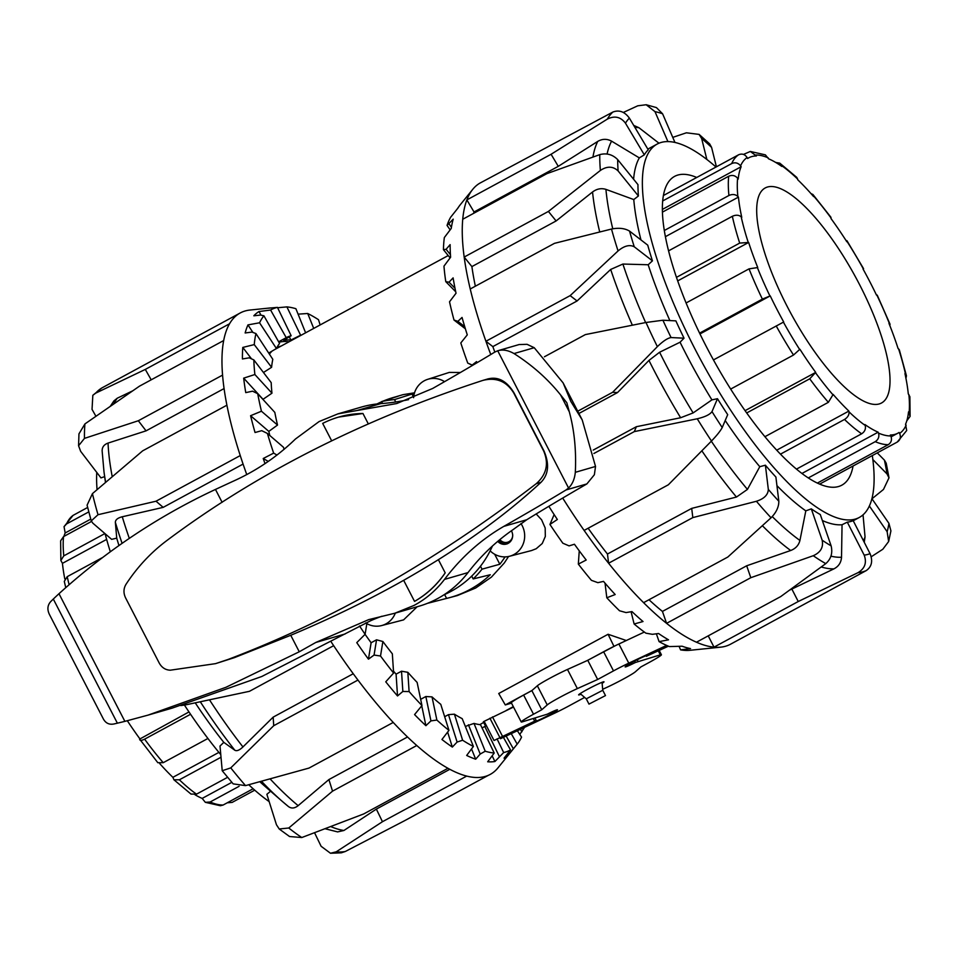 <?xml version="1.0" encoding="UTF-8"?>
<svg xmlns="http://www.w3.org/2000/svg" width="958" height="958" viewBox="0 0 958 958"><rect width="100%" height="100%" fill="white"/><g stroke="black" fill="none" stroke-linecap="round" stroke-linejoin="round"><path stroke-width="1.44" d="M395.319 613.096A21.603 20.537 73.8 0 1 381.607 625.574A21.603 20.537 73.8 0 1 365.693 622.951M417.161 606.761L403.629 619.85M413.605 397.69A21.603 20.537 73.8 0 1 427.627 379.356A21.603 20.537 73.8 0 1 444.56 381.655M427.627 379.356L449.326 372.399L460.379 372.506M536.181 513.955L541.605 519.811L545.174 527.966L545.33 536.456L542.24 543.509L536.205 548.73L531.57 550.539L509.548 556.263A21.603 20.537 -106.2 0 0 522.158 525.571A21.603 20.537 -106.2 0 0 520.972 523.535M512.686 534.744A7.556 7.185 73.8 0 1 499.896 539.582M511.692 531.295A7.556 7.185 73.8 0 0 511.392 530.804A9.065 8.622 73.8 0 1 497.753 541.378M498.783 540.504A9.065 8.622 -106.2 0 0 507.285 543.845M395.726 401.989L394.492 399.594L411.988 394.061A103.955 98.842 -106.2 0 1 414.215 393.906M532.037 690.455L505.297 704.944L498.735 693.508L608.079 634.268L626.316 640.519M508.542 556.49L504.303 562.993L491.382 577.147L475.635 588.032L457.409 595.553L448.763 597.864A103.955 98.842 -106.2 0 0 490.268 574.74L473.168 578.931L471.707 576.105M605.492 695.58L588.99 704.106L605.492 695.58L602.762 690.287L586.272 698.825M505.297 704.944L511.5 703.136M615.347 645.692L587.11 660.613M613.85 646.123L608.079 634.268M394.492 399.594A103.452 98.363 -106.2 0 0 381.631 401.582L398.133 396.241A103.955 98.842 -106.2 0 0 390.888 398.253L402.995 394.672L414.527 392.816M381.631 401.582L382.613 403.486M390.888 398.253A103.955 98.842 -106.2 0 0 383.32 401.043M381.703 401.737A103.955 98.842 -106.2 0 0 376.997 403.965M427.627 603.265A103.452 98.363 -106.2 0 0 428.657 603.037L428.573 602.881M480.485 566.202L482.018 569.16A103.452 98.363 73.8 0 1 473.168 578.931M482.018 569.16L499.825 564.238L494.663 554.251M499.825 564.238A103.955 98.842 -106.2 0 0 505.07 556.885M428.657 603.037L446.596 598.403L444.596 594.523M446.596 598.403A103.955 98.842 -106.2 0 0 448.763 597.864M413.64 397.271L411.988 394.061M490.149 550.85A21.603 20.537 -106.2 0 0 509.548 556.263M602.678 689.269L605.264 688.095A21.136 1.329 152.7 0 0 635.394 671.774L640.878 666.936L649.117 662.481A20.801 1.305 152.7 0 0 661.403 654.733A20.801 1.305 152.7 0 0 660.349 654.829L635.334 662.517A12.562 0.79 -27.3 0 1 625.143 666.9A12.562 0.79 -27.3 0 1 625.897 666.157A12.562 0.79 -27.3 0 1 638.196 659.296A12.562 0.79 -27.3 0 1 647.452 655.38A12.562 0.79 -27.3 0 1 646.698 656.122L668.433 646.183M521.224 721.973L511.332 702.813A20.801 1.305 -27.3 0 1 523.631 695.065L531.858 690.61L541.749 709.758L533.51 714.225A20.801 1.305 152.7 0 0 521.224 721.973A20.801 1.305 152.7 0 0 522.278 721.865L547.293 714.177A12.562 0.79 -27.3 0 1 557.484 709.806A12.562 0.79 -27.3 0 1 556.73 710.549A12.562 0.79 -27.3 0 1 544.431 717.41A12.562 0.79 -27.3 0 1 535.163 721.326A12.562 0.79 -27.3 0 1 535.929 720.584L494.029 740.498L484.137 721.338L513.524 707.052M580.955 694.251A14.274 0.898 -27.3 0 1 579.351 694.837A14.274 0.898 -27.3 0 1 578.62 694.897A14.274 0.898 -27.3 0 1 588.954 688.574A14.274 0.898 -27.3 0 1 603.277 681.868A14.274 0.898 -27.3 0 1 604.007 681.809A14.274 0.898 -27.3 0 1 602.127 683.329M479.814 724.631L483.658 722.476M485.622 726.128L483.335 721.841L484.137 721.338M531.858 690.61L537.354 685.772A21.136 1.329 -27.3 0 1 567.471 669.45L587.769 660.313L597.66 679.473L577.363 688.598A21.136 1.329 152.7 0 0 547.234 704.92L541.749 709.758M587.769 660.313L603.612 651.739A20.801 1.305 -27.3 0 1 618.892 643.992L644.363 632.052M666.624 645.405L628.783 663.152A20.801 1.305 152.7 0 0 613.503 670.887L597.66 679.473M500.495 738.702L553.844 713.554A20.801 1.305 152.7 0 0 569.124 705.818L584.631 697.412M715.997 167.027A212.293 64.414 61.6 0 0 657.092 144.107L648.039 149.005A212.293 64.414 61.6 0 0 647.836 149.125M629.37 118.109C624.628 111.643 619.107 109.643 612.797 112.086A262.408 79.622 61.6 0 0 607.324 119.115C614.569 115.475 620.604 116.816 625.454 123.151A249.439 75.694 -118.4 0 1 629.37 118.109L648.243 149.807A212.293 64.414 61.6 0 0 644.315 154.837L639.321 157.89A212.293 64.414 61.6 0 0 633.597 179.242M600.367 170.452L548.407 211.431L464.175 257.055A262.408 79.622 -118.4 0 1 463.756 253.774A262.408 79.622 -118.4 0 1 462.738 219.25L546.97 173.614L599.768 154.633A262.408 79.622 61.6 0 0 600.367 170.452C607.109 165.974 613.024 166.141 618.114 170.943A249.439 75.694 -118.4 0 1 617.682 159.603L637.968 184.643A212.293 64.414 61.6 0 0 638.399 195.983L633.777 199.563A212.293 64.414 61.6 0 0 640.962 239.919M629.55 231.106C624.832 228.279 618.82 227.597 611.503 229.046A262.408 79.622 61.6 0 0 618.066 250.936C624.269 245.775 629.669 244.398 634.256 246.793A249.439 75.694 -118.4 0 1 629.55 231.106L647.74 245.152A212.293 64.414 61.6 0 0 652.446 260.839L648.183 264.755A212.293 64.414 61.6 0 0 669.881 320.583M662.912 320.235L645.979 322.487A262.408 79.622 61.6 0 0 657.368 346.64C663.092 341.096 667.654 338.066 671.079 337.563A249.439 75.694 -118.4 0 1 662.912 320.235L675.869 320.87A212.293 64.414 61.6 0 0 684.036 338.186L680.06 342.222A212.293 64.414 61.6 0 0 711.914 399.869L717.482 398.708A212.293 64.414 61.6 0 0 727.697 414.658L722.212 427.555A249.439 75.694 -118.4 0 1 711.998 411.605C709.938 414.563 705.016 416.958 697.232 418.778A262.408 79.622 61.6 0 0 711.483 441.027C716.847 435.435 720.428 430.944 722.212 427.555M725.206 420.526A212.293 64.414 61.6 0 0 759.778 466.69L765.394 465.205A212.293 64.414 61.6 0 0 770.663 471.276A212.293 64.414 61.6 0 0 775.896 477.036L778.83 501.238A249.439 75.694 -118.4 0 1 768.328 489.406C768.065 494.843 764.089 498.795 756.413 501.274A262.408 79.622 61.6 0 0 771.058 517.775C776.267 512.506 778.854 506.986 778.83 501.238M657.092 144.107A212.293 64.414 61.6 0 0 662.732 275.856A212.293 64.414 61.6 0 0 774.998 468.917A212.293 64.414 61.6 0 0 859.35 517.428A212.293 64.414 61.6 0 0 872.319 455.565M853.063 466.007A175.577 53.277 -118.4 0 1 841.866 485.155A175.577 53.277 -118.4 0 1 740.809 404.516A175.577 53.277 -118.4 0 1 663.367 223.885A175.577 53.277 -118.4 0 1 674.576 176.392A175.577 53.277 -118.4 0 1 696.741 177.469M456.942 209.323L458.523 207.144M607.324 119.115L551.09 154.274L466.857 199.911A262.408 79.622 -118.4 0 1 472.737 189.349L460.319 204.689A254.768 77.311 61.6 0 0 457.9 208.126L450.667 217.215A250.529 76.017 61.6 0 0 447.051 225.417L453.218 219.143A254.768 77.311 61.6 0 0 451.242 228.435L444.344 237.548A250.529 76.017 61.6 0 0 443.434 249.667L446.093 249.284L450.128 244.625A254.768 77.311 61.6 0 0 450.607 257.223L443.961 266.156A250.529 76.017 61.6 0 0 445.781 281.664L449.027 282.191L453.11 277.88A254.768 77.311 61.6 0 0 456.032 293.232L449.53 301.806A250.529 76.017 61.6 0 0 454.008 320.032L457.864 321.349L462.043 317.445A254.768 77.311 61.6 0 0 467.276 334.869L460.81 342.94A250.529 76.017 61.6 0 0 467.744 363.094L472.198 365.046L476.545 361.597A254.768 77.311 61.6 0 0 476.976 362.759M548.838 506.303A254.768 77.311 61.6 0 0 557.352 519.487L549.94 524.445A250.529 76.017 61.6 0 0 562.837 543.21L569.088 545.88L574.429 544.24A254.768 77.311 61.6 0 0 586.2 560.023L578.333 564.106A250.529 76.017 61.6 0 0 591.421 580.332L597.876 582.668L603.504 581.386A254.768 77.311 61.6 0 0 609.36 588.116A254.768 77.311 61.6 0 0 615.18 594.535L606.809 597.78A250.529 76.017 61.6 0 0 619.515 610.761L626.053 612.581L631.969 611.587A254.768 77.311 61.6 0 0 643.022 621.526L634.124 623.993L631.082 611.743M771.058 517.775L727.817 557.041L643.596 602.666A262.408 79.622 -118.4 0 1 626.245 584.26A262.408 79.622 -118.4 0 1 608.593 563.232L692.826 517.595L756.413 501.274M711.483 441.027L668.349 484.784L584.117 530.421A262.408 79.622 61.6 0 0 608.593 563.232L607.468 554.023L691.7 508.387L692.826 517.595M584.117 530.421A262.408 79.622 -118.4 0 1 562.693 498.052M618.066 250.936L570.154 295.627L485.922 341.264A262.408 79.622 61.6 0 0 490.783 354.52M648.183 264.755L622.904 264.049L610.677 269.449L577.075 300.98L492.843 346.604L485.922 341.264A262.408 79.622 -118.4 0 1 470.234 288.981L554.466 243.344L611.503 229.046M633.777 199.563L605.923 189.373C601.253 187.948 596.798 188.822 592.547 191.983L556.119 220.951L471.887 266.587L464.175 257.055A262.408 79.622 61.6 0 0 470.234 288.981M639.321 157.89L611.587 141.149C606.917 138.659 602.295 138.754 597.72 141.425L558.274 166.345L474.042 211.969L466.857 199.911A262.408 79.622 61.6 0 0 462.738 219.25M472.737 189.349A262.408 79.622 -118.4 0 1 479.922 183.122L612.797 112.086M871.972 498.795L883.48 489.454L888.988 477.85L887.048 473.971L872.858 459.553M866.188 570.621C871.732 566.777 873.025 561.137 870.068 553.664A249.439 75.694 -118.4 0 1 864.188 555.149C866.978 562.657 864.918 568.501 857.985 572.68A262.408 79.622 61.6 0 0 866.188 570.621L730.511 644.219A262.408 79.622 -118.4 0 1 720.763 647.153A262.408 79.622 -118.4 0 1 714.009 647.153L798.242 601.516L857.985 572.68M789.799 590.044L833.927 568.86C838.633 566.418 841.16 562.538 841.531 557.245L842.046 524.745L847.291 522.146A212.293 64.414 61.6 0 0 853.183 520.661L870.068 553.664M825.784 563.615C831.053 558.969 832.825 553.041 831.125 545.844A249.439 75.694 -118.4 0 1 822.156 540.18C823.617 547.222 820.659 552.395 813.27 555.712A262.408 79.622 61.6 0 0 825.784 563.615L780.71 596.583L696.478 642.219A262.408 79.622 -118.4 0 1 666.576 623.335L750.809 577.698L813.27 555.712M649.009 599.732A248.362 75.359 61.6 0 0 662.445 611.42L746.677 565.783L790.673 550.503C795.619 548.611 798.709 545.258 799.93 540.456L805.81 510.865L811.306 508.866A212.293 64.414 61.6 0 0 820.276 514.53L831.125 545.844M717.482 398.708L711.998 411.605M593.23 450.08L636.387 426.705L680.623 417.748L693.125 412.922L711.914 399.869M636.387 426.705L634.292 431.603L697.232 418.778M544.431 356.771L585.362 334.593L645.979 322.487M684.036 338.186L671.079 337.563M652.446 260.839L634.256 246.793M617.682 159.603C612.581 154.489 606.606 152.825 599.768 154.633M638.399 195.983L618.114 170.943M644.315 154.837L625.454 123.151M623.347 112.445L637.765 105.799L646.171 104.745L654.997 111.655A249.439 75.694 -118.4 0 1 662.589 113.786L656.434 107.595L646.171 104.733M674.959 142.467L662.589 113.786M667.918 141.604L654.997 111.655M672.767 137.377L686.383 132.803L699.077 134.395L701.639 138.455A249.439 75.694 -118.4 0 1 711.59 147.4L709.698 143.928L699.089 134.383M716.416 166.812L711.59 147.4M706.86 159.483L701.639 138.455M889 477.85L886.222 463.241L884.426 460.151A249.439 75.694 -118.4 0 1 887.048 473.971M877.265 452.883L884.426 460.151M888.641 541.533L890.916 530.9L888.928 523.355A249.439 75.694 -118.4 0 1 887.144 531.726L888.641 541.521L882.821 549.245L871.241 556.766M871.924 498.723L888.928 523.355M657.368 346.64L612.581 392.325L577.722 411.21M593.912 453.481L634.292 431.603M633.717 125.402L638.926 127.713L658.984 143.209M558.274 166.345L551.09 154.274M556.119 220.951L548.407 211.431M577.075 300.98L570.154 295.627M680.06 342.222L659.595 352.245L648.949 360.424L617.515 392.564L612.581 392.325M617.515 392.564L578.895 413.485M578.333 564.106L579.255 550.826M549.94 524.445L554.143 514.578M634.124 623.993A250.529 76.017 61.6 0 0 645.896 633.178L652.374 634.316L658.553 633.513A254.768 77.311 61.6 0 0 668.516 639.812L659.08 641.62A250.529 76.017 61.6 0 0 669.403 646.578L682.108 646.219A254.768 77.311 61.6 0 0 690.538 648.59L680.587 649.871L679.15 646.53M659.08 641.62L656.374 633.801M472.569 365.369L467.744 363.094M457.864 321.349L464.726 326.642M465.384 328.822L454.008 320.032M449.027 282.191L455.002 288.25M455.721 291.759L445.781 281.664M446.093 249.284L450.428 254.636M450.104 257.894L443.434 249.667M449.158 224.064L451.41 227.321M450.14 229.884L447.051 225.417M680.587 649.871A250.529 76.017 61.6 0 0 689.006 650.398L720.763 647.153M606.809 597.78L605.037 583.171M696.478 642.219A262.408 79.622 61.6 0 0 714.009 647.153L708.225 635.849M643.596 602.666A262.408 79.622 61.6 0 0 666.576 623.335L662.445 611.42M474.042 211.969A248.362 75.359 61.6 0 0 473.551 213.394M471.887 266.587A248.362 75.359 61.6 0 0 475.36 286.202M492.843 346.604A248.362 75.359 61.6 0 0 494.831 352.077M759.778 466.69L747.444 489.406L736.451 497.046L691.7 508.387M588.14 528.241A248.362 75.359 61.6 0 0 607.468 554.023M863.038 514.853L865.038 536.875L864.26 542.312M791.811 588.954L798.242 601.516M746.677 565.783L750.809 577.698M811.306 508.866L822.156 540.18M847.291 522.146L864.188 555.149M869.385 506.004L887.144 531.726M776.938 485.634A212.293 64.414 61.6 0 0 805.81 510.865M822.347 520.517A212.293 64.414 61.6 0 0 842.046 524.745M765.394 465.205L768.328 489.406M269.174 801.63A212.293 64.414 -118.4 0 1 267.258 800.253A212.293 64.414 -118.4 0 1 248.769 784.746M524.661 727.242L519.775 734.427M517.32 730.679L521.547 737.133A250.529 76.017 -118.4 0 1 517.32 743.983A250.529 76.017 -118.4 0 1 517.188 744.138L509.177 753.934A254.768 77.311 -118.4 0 1 504.04 758.185L510.506 749.898A250.529 76.017 -118.4 0 1 503.669 752.545L494.903 761.526A254.768 77.311 -118.4 0 1 487.682 761.778L494.22 753.036A250.529 76.017 -118.4 0 1 485.215 751.228L480.209 754.042L475.683 759.203A254.768 77.311 -118.4 0 1 466.678 755.455L473.396 746.438A250.529 76.017 -118.4 0 1 462.618 740.235L457.11 742.055L452.344 747.084A254.768 77.311 -118.4 0 1 447.206 743.468A254.768 77.311 -118.4 0 1 441.949 739.492L448.955 730.367A250.529 76.017 -118.4 0 1 436.872 720.057L430.944 720.883L425.903 725.685A254.768 77.311 -118.4 0 1 414.575 714.584L421.963 705.543L417.125 682.407A218.771 66.389 -118.4 0 1 407.833 672.312L409.102 691.568L402.851 691.46L397.522 695.951A254.768 77.311 -118.4 0 1 385.763 681.821L393.606 673.043L392.337 653.811A218.771 66.389 -118.4 0 1 382.877 641.513L380.518 656.014L374.063 655.068L368.447 659.164A254.768 77.311 -118.4 0 1 356.771 642.638L365.106 634.292L366.842 623.634M288.765 827.999L332.546 791.152L416.778 745.516A262.408 79.622 61.6 0 0 432.884 758.544A262.408 79.622 61.6 0 0 447.961 768.292L363.729 813.929L301.806 837.531A262.408 79.622 -118.4 0 1 288.765 827.999L279.221 828.981L276.455 824.754L266.863 794.314L270.611 791.212M336.198 851.83L330.474 853.255L341.335 852.824L345.275 851.506A262.408 79.622 -118.4 0 1 336.198 851.83L382.458 821.713L466.69 776.088A262.408 79.622 -118.4 0 1 447.961 768.292M466.69 776.088A262.408 79.622 61.6 0 0 488.376 775.309L404.144 820.946L345.275 851.506M517.32 743.983L497.992 767.849A262.408 79.622 -118.4 0 1 488.376 775.309M482.078 727.96L484.796 726.487L499.238 756.317M494.22 753.036L480.509 724.715A218.771 66.389 -118.4 0 1 474.006 723.41L485.215 751.228M465.337 726.439L474.006 723.41M473.396 746.438L462.199 718.644A218.771 66.389 -118.4 0 1 454.415 714.177L462.618 740.235M444.656 716.716L448.476 714.644L454.415 714.177M448.955 730.367L440.764 704.334A218.771 66.389 -118.4 0 1 432.022 696.897L436.872 720.057M420.67 699.328L425.843 696.514L432.022 696.897M393.475 671.103A218.771 66.389 61.6 0 0 396.085 674.145L401.522 671.211L407.833 672.312M365.07 634.328A218.771 66.389 61.6 0 0 371.117 642.746L376.554 639.8L382.877 641.513M226.902 405.198A262.408 79.622 61.6 0 0 238.937 451.469A262.408 79.622 61.6 0 0 240.254 455.577L156.022 501.214L98.015 514.709A262.408 79.622 -118.4 0 1 92.435 493.633L142.67 450.835L226.902 405.198A262.408 79.622 -118.4 0 1 222.567 375.105L138.335 420.742L84.472 438.381A262.408 79.622 -118.4 0 1 84.939 423.915L78.963 433.854L78.568 445.757L84.472 438.381M180.834 705.567L186.163 704.765A262.408 79.622 -118.4 0 1 185.732 704.07M331.324 642.135A262.408 79.622 61.6 0 0 333.659 645.68L249.439 691.317L186.163 704.765M230.77 767.885L222.22 770.735L220.005 746.043L223.801 742.354L234.854 750.258C236.818 751.323 239.512 750.21 242.949 746.941L273.162 717.135L273.725 725.697L357.957 680.06A262.408 79.622 61.6 0 0 393.235 722.44L309.003 768.077L245.523 785.62A262.408 79.622 -118.4 0 1 230.77 767.885L273.725 725.697M222.22 770.735L233.153 783.872L245.523 785.62M279.209 828.993L289.555 836.538L301.806 837.531M261.51 781.285A241.26 73.203 61.6 0 0 282.574 801.63L288.346 806.48C291.34 808.744 294.609 808.468 298.154 805.654L328.893 779.572L332.546 791.152M330.474 853.255L321.11 846.273L314.571 832.765M95.896 416.215L92.04 409.377L92.83 395.307L95.692 393.139A262.408 79.622 -118.4 0 1 102.135 387.798L101.823 387.978M102.135 387.798L240.23 312.967A262.408 79.622 61.6 0 0 229.537 323.78L145.305 369.417L95.692 393.139M289.436 337.072L290.873 340.054A218.771 66.389 61.6 0 0 283.652 340.306L291.16 335.731L277.437 307.386L268.108 308.213A254.768 77.311 -118.4 0 1 269.605 308.021L249.966 310.045A262.408 79.622 -118.4 0 0 244.949 311.027A262.408 79.622 61.6 0 0 240.23 312.967M104.662 476.629L100.949 477.886L80.664 451.35L78.58 445.757M84.939 423.915L139.449 386.182L223.681 340.545A262.408 79.622 61.6 0 0 222.567 375.105M92.435 493.633L87.082 505.189L91.249 520.901L98.015 514.709M243.081 464.079L163.171 507.369L122.265 516.769C117.714 517.919 115.415 519.775 115.355 522.35L116.732 538.133L111.643 539.354L92.842 523.176L91.249 520.901M273.162 717.135L353.251 673.737M325.169 828.766L337.623 831.903L343.91 830.49L376.35 809.103L382.458 821.713M376.35 809.103L449.829 769.298M328.893 779.572L407.521 736.977M510.506 749.898L503.345 737.241M265.019 463.636A254.768 77.311 -118.4 0 1 263.234 458.499L273.653 453.122L276.982 455.062M263.234 458.499L268.264 461.433M298.094 314.152L307.71 313.494L313.721 328.414M277.604 307.746L286.897 306.895L300.608 335.216L290.873 340.054M284.107 449.326A218.771 66.389 -118.4 0 1 283.484 447.278L267.402 433.435L261.762 430.681L255.044 432.513A254.768 77.311 -118.4 0 1 250.589 415.712L261.438 411.221L277.521 425.053A218.771 66.389 -118.4 0 1 274.814 412.383L257.714 393.702L252.565 391.175L245.763 392.624A254.768 77.311 -118.4 0 1 243.679 378.147L254.876 374.518L271.964 393.187A218.771 66.389 -118.4 0 1 271.198 382.625L253.834 359.909L249.236 357.825L242.422 358.951A254.768 77.311 -118.4 0 1 242.793 347.431L254.241 344.605L271.593 367.297A218.771 66.389 -118.4 0 1 272.802 359.31L255.942 333.564L251.93 332.079L245.152 332.965A254.768 77.311 -118.4 0 1 247.966 324.894L259.558 322.786L276.419 348.52A218.771 66.389 -118.4 0 1 279.556 343.443L263.917 315.793L260.516 315.074L253.834 315.793A254.768 77.311 -118.4 0 1 258.971 311.542L270.599 310.033L286.226 337.659L278.622 341.79M258.971 311.542L261.031 315.17M247.966 324.894L252.9 332.438M276.419 348.52L268.719 353.071M242.793 347.431L251.535 358.855M271.593 367.297L263.462 372.494M243.679 378.147L263.043 399.306A218.771 66.389 61.6 0 0 263.067 399.546M271.964 393.187L263.043 399.306M250.589 415.712L268.815 431.399A218.771 66.389 61.6 0 0 269.821 435.531M277.521 425.053L268.815 431.399M494.903 761.526L492.149 755.814M509.177 753.934L508.411 752.581M269.605 308.021A254.768 77.311 -118.4 0 1 271.15 307.901M368.447 659.164L371.117 642.746M397.522 695.951L396.085 674.145M425.903 725.685L421.748 705.818M475.683 759.203L471.54 748.928M480.209 754.042L468.414 724.775M497.046 738.857L503.669 752.545M513.356 748.785L506.087 735.936M511.201 733.541L517.188 744.138M521.942 731.768L520.314 729.278M320.14 324.942L318.499 319.697A250.529 76.017 -118.4 0 0 307.71 313.494M305.614 332.809L295.89 308.704A250.529 76.017 -118.4 0 0 286.897 306.895M374.063 655.068L376.554 639.8M402.851 691.46L401.522 671.211M430.944 720.883L425.843 696.514M278.91 342.293A218.771 66.389 -118.4 0 1 289.124 341.743M286.226 337.659A218.771 66.389 -118.4 0 1 286.334 337.611A218.771 66.389 -118.4 0 1 291.16 335.731M273.653 453.122A250.529 76.017 -118.4 0 1 267.402 433.435M261.438 411.221A250.529 76.017 -118.4 0 1 257.714 393.702M254.876 374.518A250.529 76.017 -118.4 0 1 253.834 359.909M254.241 344.605A250.529 76.017 -118.4 0 1 255.942 333.564M259.558 322.786A250.529 76.017 -118.4 0 1 263.917 315.793M270.599 310.033A250.529 76.017 -118.4 0 1 277.437 307.386M421.963 705.543A250.529 76.017 -118.4 0 1 409.102 691.568M393.606 673.043A250.529 76.017 -118.4 0 1 380.518 656.014M365.106 634.292A250.529 76.017 -118.4 0 1 359.513 625.957M457.11 742.055L448.476 714.644M452.344 747.084L447.626 732.104M223.681 340.545A262.408 79.622 -118.4 0 1 229.537 323.78M246.745 474.545A262.408 79.622 -118.4 0 1 240.254 455.577M357.957 680.06A262.408 79.622 -118.4 0 1 333.659 645.68M416.778 745.516A262.408 79.622 -118.4 0 1 393.235 722.44M281.209 346.03A214.46 65.072 61.6 0 0 276.85 347.658M272.072 351.083A214.46 65.072 61.6 0 0 269.414 354.125M102.183 451.434C101.883 447.398 103.835 444.62 108.05 443.087L146.059 430.849L138.335 420.742M224.064 388.577L146.059 430.849M110.445 406.072L113.894 400.911L117.259 398.205L132.408 390.972M151.196 379.823L145.305 369.417M163.171 507.369L156.022 501.214M220.556 754.389A212.293 64.414 -118.4 0 1 184.439 705.088M110.278 551.628A212.293 64.414 -118.4 0 1 105.093 533.726M97.057 489.634A212.293 64.414 -118.4 0 1 96.77 472.414M288.346 806.48A241.26 73.203 61.6 0 1 282.574 801.63L264.456 785.859A212.293 64.414 -118.4 0 1 259.858 781.74M223.801 742.354A212.293 64.414 -118.4 0 1 195.24 702.861M118.924 545.449A212.293 64.414 -118.4 0 1 116.732 538.133M859.733 284.933A122.241 37.087 61.6 0 0 765.131 187.996A122.241 37.087 61.6 0 0 786.985 306.033A122.241 37.087 61.6 0 0 881.588 402.959A122.241 37.087 61.6 0 0 859.733 284.933M664.193 195.097L663.666 194.067M676.444 277.365L739.696 243.093L748.641 242.458L677.665 280.91M664.301 230.507L728.918 195.492C732.427 193.947 735.409 194.27 737.852 196.462L738.438 197.108A156.573 47.517 61.6 0 0 741.767 217.358L741.193 216.795C738.798 214.891 735.852 214.724 732.343 216.304L668.54 250.864M730.667 389.08L793.511 355.035L799.906 349.239A156.573 47.517 61.6 0 0 815.701 372.387L809.738 378.805L746.701 412.958M699.568 333.144L762.376 299.112L770.232 295.878A156.573 47.517 61.6 0 0 783.704 321.984L713.447 359.933M764.939 436.692L828.359 402.324L833.149 394.421A156.573 47.517 61.6 0 0 848.872 411.078L849.028 411.856C849.255 414.85 847.746 417.377 844.513 419.448L780.519 454.116M796.517 469.085L861.625 433.806C864.811 431.699 866.008 428.909 865.206 425.436L864.906 424.526A156.573 47.517 61.6 0 0 878.151 432.178L878.51 433.112C879.492 436.692 878.402 439.53 875.241 441.662L808.348 477.898M817.425 483.048L888.246 444.668C891.371 442.536 892.221 439.638 890.808 435.962L890.329 435.004A156.573 47.517 61.6 0 0 897.945 433.148A156.573 47.517 61.6 0 0 899.095 432.453L899.61 433.411C901.143 437.052 900.352 439.938 897.239 442.069L819.701 484.077M897.239 442.069L906.687 430.537L905.561 424.226A156.573 47.517 61.6 0 0 908.507 411.892L910.1 416.383L906.819 420.79M743.48 154.418L750.318 151.46L756.389 155.962A156.573 47.517 61.6 0 0 748.773 157.807A156.573 47.517 61.6 0 0 747.623 158.501L747.108 157.555C744.929 154.262 742.103 153.34 738.618 154.777L663.379 195.54M662.673 200.964L731.708 163.567C735.205 162.094 738.163 162.86 740.582 165.866L741.145 166.728A156.573 47.517 61.6 0 0 738.211 179.074L737.624 178.248C735.169 175.422 732.199 174.751 728.691 176.236L662.421 212.137M738.438 197.108L665.391 236.686M741.145 166.728L662.361 209.419M775.729 162.453L779.752 163.135L781.812 166.429A156.573 47.517 61.6 0 0 768.567 158.788L765.394 154.873M811.007 193.612L812.899 194.474L813.57 196.546A156.573 47.517 61.6 0 0 797.846 179.876L796.805 177.422L779.752 163.135M845.998 240.446L846.944 240.697L846.812 241.727A156.573 47.517 61.6 0 0 831.017 218.568L830.933 217.262L812.899 194.474M910.1 416.383L909.884 396.72L908.28 393.858A156.573 47.517 61.6 0 0 904.951 373.596L906.436 375.787L899.287 349.706L898.077 348.508A156.573 47.517 61.6 0 0 888.976 323.409L890.054 324.247L877.217 295.1L876.486 295.088A156.573 47.517 61.6 0 0 863.014 268.97L863.589 268.707L863.05 269.042M890.054 324.247L889.814 325.528M906.436 375.787L905.945 378.338M878.151 432.178L802.002 473.432M848.872 411.078L776.758 450.152M815.701 372.387L745.073 410.659M770.232 295.878L699.963 333.947M748.641 242.458A156.573 47.517 61.6 0 0 757.742 267.545L749.036 268.863L686.072 302.979M190.558 714.273L144.61 739.157C141.341 740.762 139.688 740.75 139.64 739.121L188.977 711.938M139.64 739.121L157.831 762.712L163.231 762.688L207.922 738.474M101.811 557.915L67.216 576.656L64.294 581.398L65.743 587.577M91.477 521.463L63.563 536.588L60.641 540.815L60.857 560.478L63.791 555.856L104.913 533.57M87.645 507.465L73.059 515.392L64.042 526.661L66.581 523.918L88.783 511.895M254.732 790.17L232.111 802.421L227.262 802.78M239.093 786.314L210.113 802.014L205.335 802.325L202.174 798.409A156.573 47.517 -118.4 0 1 195.001 794.745M205.335 802.325L220.412 805.738L223.118 805.031L253.14 788.757M220.759 757.383L179.386 779.8L173.925 779.776L172.883 777.321A156.573 47.517 -118.4 0 1 159.735 763.586M173.925 779.776L190.977 794.062L196.498 794.158L227.597 777.309M172.883 777.321L218.903 752.389M202.174 798.409L231.836 782.339M63.911 536.408A156.573 47.517 -118.4 0 1 65.168 532.971L64.042 526.661M65.168 532.971L90.747 519.116M64.785 578.86A156.573 47.517 -118.4 0 1 62.45 563.34L60.857 560.478M62.45 563.34L106.637 539.402M139.724 738.618A156.573 47.517 -118.4 0 1 127.33 720.751M568.549 488.005L497.705 350.772L519.104 344.557L527.056 344.317L534.229 347.706L563.1 382.877L570.896 401.546L582.201 419.891L595.529 466.45L594.367 474.737L586.871 483.922A431.938 27.123 152.7 0 0 526.756 519.727L513.117 529.594A215.969 205.335 -106.2 0 0 468.007 572.585A103.668 98.566 73.8 0 1 419.005 606.222L394.852 613.228L413.988 605.444C425.819 599.145 435.986 590.463 444.5 579.398C461.313 557.197 481.084 539.51 503.824 526.373A384.421 24.142 152.7 0 0 566.046 489.957L568.549 488.005C572.369 484.317 574.632 479.084 575.315 472.318C576.369 450.547 574.369 430.37 569.291 411.784L566.825 402.731L560.586 394.912C547.88 379.045 532.361 365.261 514.027 353.562C508.111 350.209 502.675 349.275 497.705 350.772L494.867 352.053A384.421 24.142 -27.3 0 1 432.657 388.469L396.732 403.546L337.887 413.88L319.086 421.568L295.447 439.015C277.006 456.87 256.073 471.013 232.686 481.455L215.466 489.43C158.537 516.039 106.386 550.802 58.989 593.709A691.101 657.092 -106.2 0 0 53.301 599.037L50.678 601.636C47.481 605.24 47.062 609.516 49.421 614.449L103.404 719.039C105.739 723.206 109.224 724.859 113.846 723.997L117.379 723.182A691.101 657.092 -106.2 0 0 124.875 721.362L148.035 715.123L225.92 687.305L299.255 651.775L315.793 642.471L368.71 619.622L394.852 613.228M444.057 594.762A100.374 95.429 -106.2 0 0 492.424 546.048M331.696 440.872L322.678 423.4A100.374 95.429 73.8 0 1 338.629 417.089A100.374 95.429 73.8 0 1 362.95 413.497L368.315 423.903M438.393 559.676L445.195 572.86A100.374 95.429 73.8 0 1 414.539 601.385L403.665 580.32A1221.881 1161.743 -106.2 0 0 438.393 559.676C478.138 534.696 512.338 508.902 541.007 482.317L536.24 483.694C546.563 474.521 549.03 463.624 543.665 451.002L513.716 392.96C506.531 381.284 496.268 377.093 482.916 380.386C362.411 419.616 256.995 473.048 166.68 540.671C150.777 552.622 137.222 567.172 126.001 584.32C123.474 588.547 123.319 593.05 125.558 597.828L159.244 663.08C161.83 667.654 165.518 670.025 170.32 670.193L215.538 663.643L228.004 659.487C332.713 619.73 435.459 561.125 536.24 483.694M338.629 417.089L362.95 413.497M445.195 572.86C437.028 584.931 426.801 594.439 414.539 601.385M381.835 616.257A215.969 205.335 -106.2 0 0 370.986 620.568L261.774 676.504L172.308 708.082L148.035 715.123M487.694 378.997C497.932 376.266 506.71 380.889 514.015 392.876L543.964 450.919C549.581 463.983 548.599 474.45 541.007 482.317M403.665 580.32C368.423 600.187 330.785 618.509 290.753 635.286L234.399 657.643L215.538 663.643M488.269 378.817L482.916 380.386M337.887 413.88L361.274 407.102A103.668 98.566 73.8 0 1 380.793 403.617A215.969 205.335 -106.2 0 0 408.611 399.63M489.909 718.213L499.789 737.373M492.496 716.907L502.375 736.055M533.355 718.656L534.552 720.979M523.631 695.065L533.51 714.225M537.354 685.772L547.234 704.92M567.471 669.45L577.363 688.598M603.612 651.739L613.503 670.887M618.892 643.992L628.783 663.152M634.615 661.128L635.334 662.517M637.226 659.787L638.004 661.307M658.326 650.925L660.349 654.829M592.547 191.983A248.362 75.359 61.6 0 0 593.038 196.39A248.362 75.359 61.6 0 0 599.72 231.944M612.761 228.782A241.26 73.203 -118.4 0 1 606.57 195.468A241.26 73.203 -118.4 0 1 605.923 189.373M597.72 141.425A248.362 75.359 61.6 0 0 592.942 157.016M607.085 154.034A241.26 73.203 -118.4 0 1 611.587 141.149M610.677 269.449A248.362 75.359 61.6 0 0 632.364 325.193M645.632 322.559A241.26 73.203 -118.4 0 1 622.904 264.049M648.949 360.424A248.362 75.359 61.6 0 0 680.623 417.748M693.125 412.922A241.26 73.203 -118.4 0 1 659.595 352.245M701.867 450.823A248.362 75.359 61.6 0 0 736.451 497.046M747.444 489.406A241.26 73.203 -118.4 0 1 711.315 441.207M762.388 525.738A248.362 75.359 61.6 0 0 790.673 550.503M799.93 540.456A241.26 73.203 -118.4 0 1 772.256 516.578M821.269 566.98A248.362 75.359 61.6 0 0 833.927 568.86M841.531 557.245A241.26 73.203 -118.4 0 1 830.945 556.167M865.038 536.875A241.26 73.203 -118.4 0 1 863.505 540.839M634.879 127.366A241.26 73.203 -118.4 0 1 638.926 127.713M115.355 522.35A241.26 73.203 61.6 0 0 117.726 530.085A241.26 73.203 61.6 0 0 122.061 543.258M129.294 538.324A248.362 75.359 -118.4 0 1 123.989 522.338A248.362 75.359 -118.4 0 1 122.265 516.769M343.91 830.49A248.362 75.359 -118.4 0 1 330.833 826.622M298.154 805.654A248.362 75.359 -118.4 0 1 270.132 778.926M242.949 746.941A248.362 75.359 -118.4 0 1 209.491 699.843M200.306 701.783A241.26 73.203 61.6 0 0 234.854 750.258M112.218 476.629A248.362 75.359 -118.4 0 1 108.05 443.087M102.111 450.607L104.015 472.043A241.26 73.203 61.6 0 0 105.643 482.245M113.93 403.665A248.362 75.359 -118.4 0 1 117.259 398.205M732.343 216.304A164.141 49.804 61.6 0 0 739.696 243.093M776.208 325.936A164.141 49.804 61.6 0 0 793.511 355.035M809.738 378.805A164.141 49.804 61.6 0 0 828.359 402.324M844.513 419.448A164.141 49.804 61.6 0 0 861.625 433.806M875.241 441.662A164.141 49.804 61.6 0 0 888.246 444.668M738.618 154.777A164.141 49.804 61.6 0 0 731.708 163.567M728.691 176.236A164.141 49.804 61.6 0 0 728.918 195.492M748.138 242.123A157.663 47.84 -118.4 0 1 741.193 216.795M737.852 196.462A157.663 47.84 -118.4 0 1 737.624 178.248M740.582 165.866A157.663 47.84 -118.4 0 1 747.108 157.555M755.91 155.004A157.663 47.84 -118.4 0 1 768.208 157.854M781.512 165.53A157.663 47.84 -118.4 0 1 797.691 179.11M813.474 195.839A157.663 47.84 -118.4 0 1 831.089 218.077M846.956 241.32A157.663 47.84 -118.4 0 1 863.314 268.827M876.833 295.04A157.663 47.84 -118.4 0 1 889.443 323.648M898.58 348.832A157.663 47.84 -118.4 0 1 905.526 374.171M908.867 394.504A157.663 47.84 -118.4 0 1 909.094 412.718M906.136 425.101A157.663 47.84 -118.4 0 1 899.61 433.411M890.808 435.962A157.663 47.84 -118.4 0 1 878.51 433.112M865.206 425.436A157.663 47.84 -118.4 0 1 849.028 411.856M833.244 395.127A157.663 47.84 -118.4 0 1 815.629 372.89M799.762 349.646A157.663 47.84 -118.4 0 1 783.405 322.127M749.036 268.863A164.141 49.804 61.6 0 0 762.376 299.112M769.885 295.914A157.663 47.84 -118.4 0 1 757.275 267.318M163.231 762.688A164.141 49.804 -118.4 0 1 144.61 739.157M69.096 584.596A164.141 49.804 -118.4 0 1 67.216 576.656M63.791 555.856A164.141 49.804 -118.4 0 1 63.563 536.588M66.581 523.918A164.141 49.804 -118.4 0 1 73.491 515.129M223.118 805.031A164.141 49.804 -118.4 0 1 210.113 802.014M196.498 794.158A164.141 49.804 -118.4 0 1 179.386 779.8M534.229 347.706L514.027 353.562M215.466 489.43L222.112 502.315M290.753 635.286L299.255 651.775M234.399 657.643L228.004 659.487M58.989 593.709L124.875 721.362M380.793 403.617L357.286 410.431M595.529 466.45L575.315 472.318M345.191 633.945L315.793 642.471M468.007 572.585L444.5 579.398M586.871 483.922L566.046 489.957M526.756 519.727L503.824 526.373M53.301 599.037L117.379 723.182M560.586 394.912L569.291 411.784M381.607 625.574L403.629 619.862M513.308 706.633L506.231 710.465M588.99 704.106L586.26 698.813L580.177 693.592M602.762 690.299L602.031 682.312M448.212 255.558L274.048 349.909M485.562 726.152L483.335 721.841M536.145 720.368L535.007 718.177M646.482 656.338L646.135 655.667M661.403 654.733L659.224 650.506M859.35 517.428L853.231 520.757M101.811 387.978L92.83 395.295M105.464 482.413L104.015 472.043M747.599 158.441L748.773 157.807M750.318 151.46L765.394 154.861M846.944 240.697L863.589 268.707M891.156 436.824L897.945 433.148M582.201 419.891L563.1 382.877"/></g></svg>
